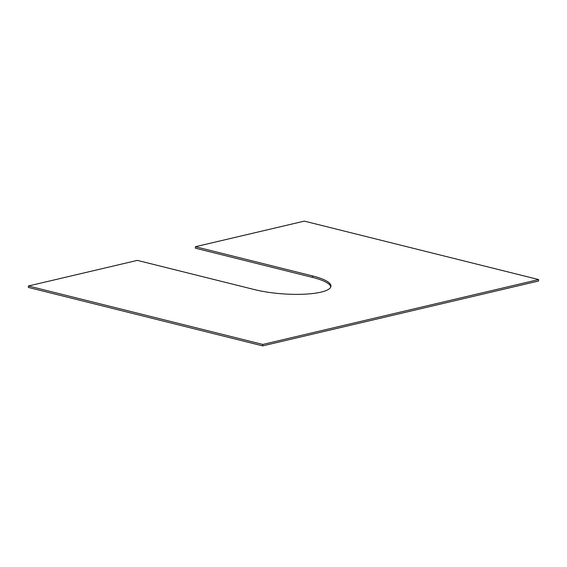 <?xml version="1.0" encoding="UTF-8"?>
<svg xmlns="http://www.w3.org/2000/svg" width="567" height="567" viewBox="0 0 567 567"><rect width="100%" height="100%" fill="white"/><g stroke="black" fill="none" stroke-linecap="round" stroke-linejoin="round"><path stroke-width="0.85" d="M538.65 279.574L262.783 344.438L262.677 345.877L538.544 281.019L538.65 279.574L304.323 221.123L195.424 246.723L195.324 248.169L312.488 277.391A47.536 11.099 4.1 0 1 330.816 286.895M262.783 344.438L28.456 285.981L137.349 260.381L254.512 289.609A47.536 11.099 4.1 0 0 304.075 294.202A47.536 11.099 4.1 0 0 330.965 286.179A47.536 11.099 4.1 0 0 312.587 275.952L195.424 246.723M28.456 285.981L28.35 287.426L262.677 345.877M312.587 275.952L312.488 277.391"/></g></svg>
